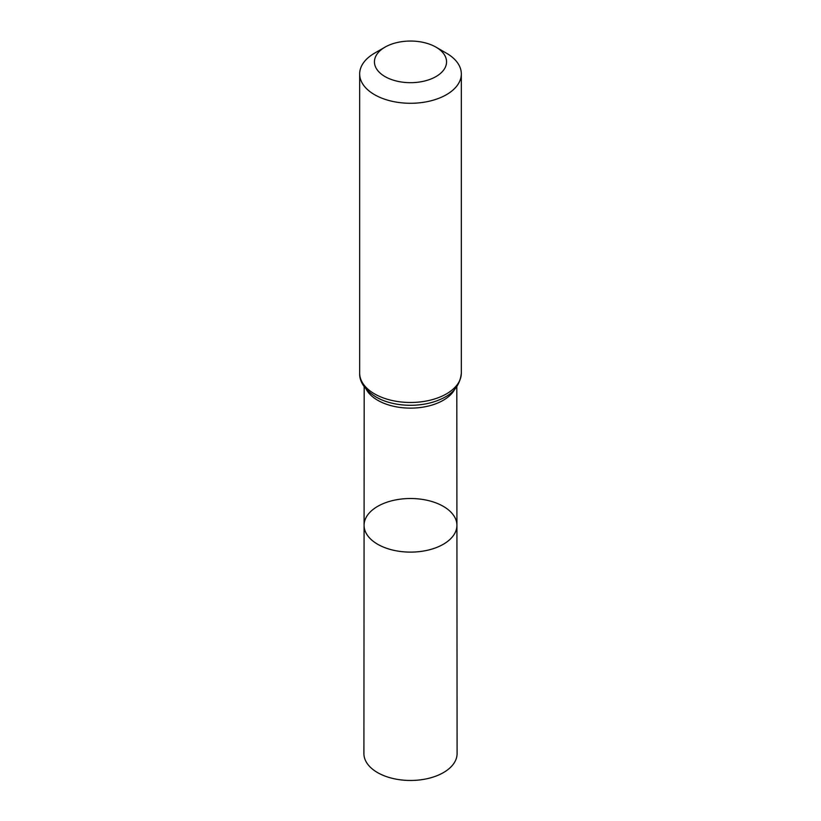<?xml version="1.0" encoding="UTF-8"?>
<svg xmlns="http://www.w3.org/2000/svg" width="821" height="821" viewBox="0 0 821 821"><rect width="100%" height="100%" fill="white"/><g stroke="black" fill="none" stroke-linecap="round" stroke-linejoin="round"><path stroke-width="1.23" d="M456.917 525.296A46.417 26.795 180 0 1 410.5 552.112A46.417 26.795 180 0 1 364.083 525.296A46.417 26.795 0 0 0 377.681 544.261A46.417 26.795 0 0 0 428.275 550.07A46.417 26.795 0 0 0 456.917 525.296A46.417 26.795 0 0 0 410.5 498.511A46.417 26.795 0 0 0 364.083 525.296L363.908 753.555A46.592 26.898 0 0 0 377.557 772.592A46.592 26.898 0 0 0 428.336 778.421A46.592 26.898 0 0 0 457.092 753.555L456.815 386.67M446.439 53.18L435.992 47.146A36.052 20.812 180 0 1 435.992 76.579A36.052 20.812 180 0 1 385.008 76.579A36.052 20.812 180 0 1 385.008 47.146A36.052 20.812 180 0 1 435.992 47.146L446.439 53.18A50.83 29.351 180 0 1 461.33 73.931A50.83 29.351 180 0 1 410.5 103.282A50.83 29.351 180 0 1 359.67 73.931A50.83 29.351 180 0 1 374.561 53.18L385.008 47.146M366.228 389.236A46.315 26.734 0 0 0 377.752 400.299A46.315 26.734 0 0 0 454.772 389.236M376.151 397.087A48.572 28.037 0 0 0 380.78 399.437A48.572 28.037 0 0 0 440.22 399.437C453.018 394.152 460.047 385.388 461.33 373.134A50.83 29.351 0 0 1 429.947 400.248A50.83 29.351 0 0 1 374.561 393.885A50.83 29.351 0 0 1 359.67 373.134C359.3 381.765 364.729 389.718 375.956 396.984L380.78 399.437M364.185 386.67L364.083 525.296M359.67 73.931L359.67 373.134M461.33 73.931L461.33 373.134"/></g></svg>
